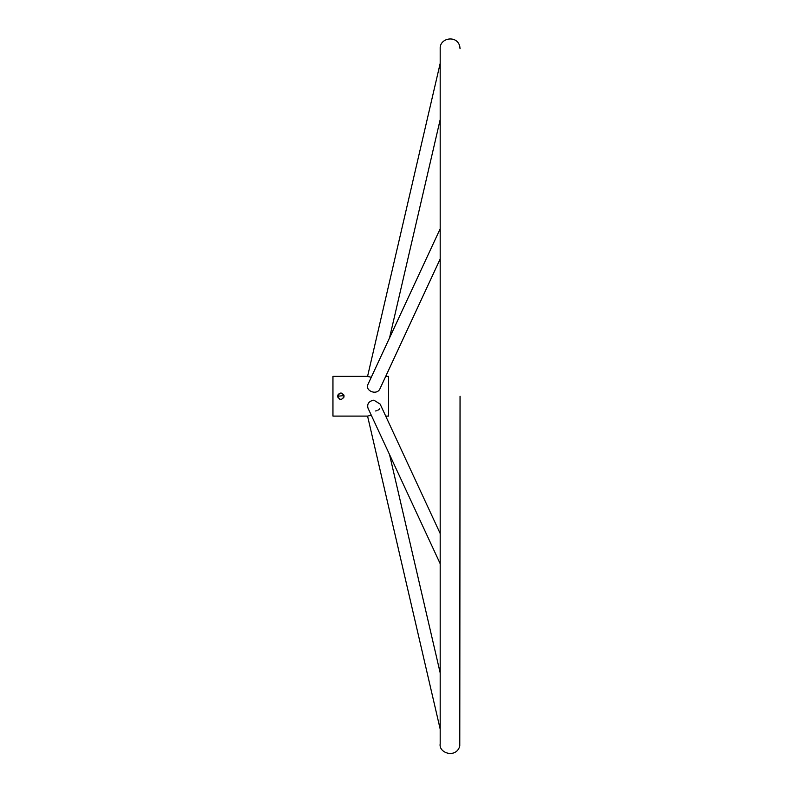 <?xml version="1.0" encoding="UTF-8"?>
<svg xmlns="http://www.w3.org/2000/svg" width="793" height="793" viewBox="0 0 793 793"><rect width="100%" height="100%" fill="white"/><g stroke="black" fill="none" stroke-linecap="round" stroke-linejoin="round"><path stroke-width="1.19" d="M338.076 394.765L339.463 393.397M344.003 395.578L337.719 396.242L337.778 396.857L337.719 396.113M337.768 395.657L337.967 395.013M340.584 393.08L341.515 393.12M343.438 394.329L343.825 395.013M344.013 395.618L344.073 396.242C341.961 392.139 339.84 392.139 337.719 396.242C339.84 400.336 341.952 400.336 344.073 396.242M343.835 397.462L341.496 399.355M340.445 399.385L339.136 398.879M338.254 398.007L337.788 396.887M337.778 396.857L338.026 397.59M385.705 416.097L388.56 416.097L388.56 376.378L385.705 376.378L440.184 258.964L380.134 388.382C377.309 395.965 364.661 390.949 367.982 384.367L440.184 228.78M371.283 415.225L367.565 416.097L332.951 416.097L332.951 376.378L367.565 376.378L370.866 377.19M379.778 408.663L379.173 409.327M378.598 409.793L377.795 410.268M376.477 410.784L375.654 410.982M369.399 376.903L367.565 376.378L440.184 63.39M440.184 396.242L440.184 533.511L380.134 404.093L373.85 400.138C368.884 401.159 366.931 403.815 367.982 408.108L440.184 563.704L440.184 672.86L389.532 454.548L440.184 563.704M367.565 416.097L440.184 729.084L440.184 743.765C438.489 753.271 456.193 758.693 459.781 746.054L460.049 396.242M389.532 337.927L440.184 119.624M440.184 743.765L440.184 48.71C439.481 37.846 457.075 34.664 459.781 46.42L460.049 48.71"/></g></svg>
